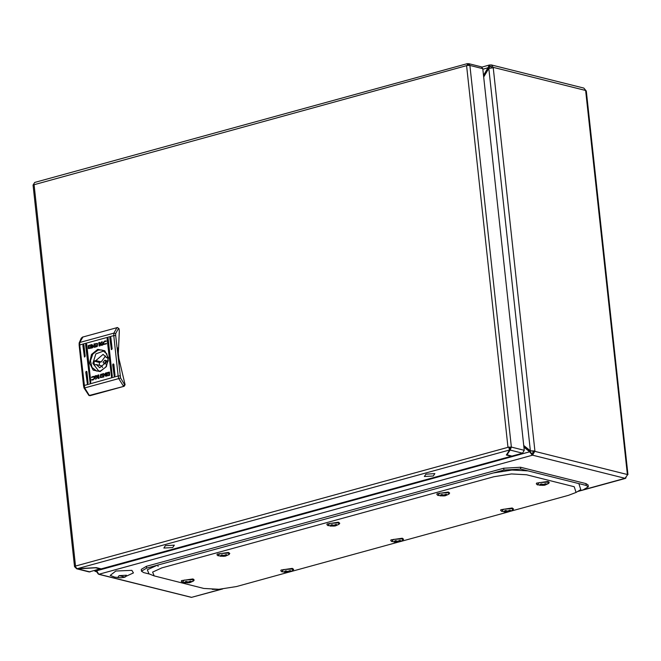 <?xml version="1.0" encoding="UTF-8"?>
<svg xmlns="http://www.w3.org/2000/svg" width="661" height="661" viewBox="0 0 661 661"><rect width="100%" height="100%" fill="white"/><g stroke="black" fill="none" stroke-linecap="round" stroke-linejoin="round"><path stroke-width="0.99" d="M96.985 570.038L96.415 570.964L95.101 571.327L96.613 571.707L98.34 574.095M96.366 570.501L96.531 570.997M523.884 447.109L529.734 451.818L96.671 570.732L98.82 574.326L191.409 597.42L221.856 589.058M627.413 474.97L625.042 478.349L626.041 477.845M99.588 574.112L532.287 455.297L529.734 451.818L532.113 453.743L532.617 455.214L534.873 450.976L530.337 450.802L523.702 445.456M532.113 453.743L533.551 451.339L534.873 450.976L493.197 67.339L491.346 64.927L489.305 65.051L488.016 67.794L488.933 68.025L483.662 76.85M483.678 77.007L488.801 68.43L493.238 67.736M491.883 67.752L490.949 66.497L490.057 66.596L489.892 65.034M491.346 64.927L583.82 88.045L586.282 91.069L627.95 474.631M96.671 570.732L97.109 569.997M523.826 446.547L530.651 452.05M94.639 570.683L95.101 571.327M96.341 570.212L96.812 570.327M489.437 66.769L490.057 66.596L488.933 68.025M482.836 69.223L488.016 67.794L483.497 75.346M533.551 451.339L530.337 450.802L488.801 68.43M222.65 588.984L191.409 597.42M191.401 597.321L99.018 574.277M96.613 571.715L96.473 570.451M119.03 575.624L126.383 575.194L125.086 577.136L121.021 577.764L117.732 577.574L119.03 575.624M121.021 577.764L114.741 577.16L110.18 575.442L115.807 571.038L131.878 570.336L133.456 572.913L123.376 577.507M125.078 577.136L119.046 575.624L125.078 577.136M510.127 511.391L568.501 495.362L576.078 492.412L580.738 489.619L578.829 483.588L520.736 469.062L503.922 470.054L146.643 568.154L141.495 571.203L143.668 572.608L149.857 574.153M576.078 492.412L574.277 486.711L526.569 474.788L511.416 473.954L493.866 476.705L161.871 567.865L152.608 572.104L154.22 575.921L203.803 588.439L218.956 589.273L236.506 586.522L288.675 572.195M290.253 571.765L398.608 542.012M400.194 541.574L508.54 511.829M528.048 470.896L511.92 470.021L493.478 472.921M577.929 491.305L583.167 489.867L588.315 486.827L586.133 485.414L578.829 483.588M212.255 589.397L217.37 589.356M157.087 565.287L147.312 569.741L148.989 573.806L154.129 575.88M586.133 485.414L585.935 483.596L520.546 467.244L520.736 469.062M503.922 470.054L503.723 468.228L146.445 566.337L146.643 568.154M503.723 468.228L520.546 467.244M585.935 483.596L588.116 485L588.315 486.827M141.495 571.203L141.297 569.377L146.445 566.337M193.318 581.11L192.797 579.631L184.163 580.135L182.254 582.308L190.418 582.44L189.517 582.382L191.128 581.366L190.376 581.176L188.162 582.044L186.319 581.416L185.245 581.713L186.228 582.572L184.526 582.787L189.228 582.762L190.418 582.44L189.517 582.382L191.128 581.366L190.376 581.176L188.162 582.044L186.319 581.416L185.245 581.713L186.228 582.572L184.526 582.787L189.228 582.762L182.254 582.308L184.163 580.135L192.797 579.631L193.318 581.11L194.094 579.961L192.805 578.945L181.511 580.639L181.254 581.358L182.254 582.308L181.254 581.358L181.511 580.639L192.805 578.945L193.855 579.466L193.97 580.498L189.938 582.589L193.318 581.11M189.286 581.82L189.335 582.738L189.286 581.82M188.848 581.92L188.872 582.804L188.848 581.92M187.501 581.994L187.584 582.911L187.501 581.994M186.228 581.449L186.228 582.572L186.228 581.449M186.105 581.49L186.105 582.11L186.105 581.49M190.013 581.449L190.095 581.878L190.013 581.449M189.393 581.796L189.517 582.382L189.393 581.796M548.407 483.604L547.878 482.125L539.244 482.629L537.343 484.802L545.499 484.934L544.606 484.877L546.209 483.86L545.457 483.678L543.251 484.538L541.409 483.91L540.326 484.207L541.309 485.075L539.616 485.281L544.309 485.257L545.499 484.934L544.606 484.877L546.209 483.86L545.457 483.678L543.251 484.538L541.409 483.91L540.326 484.207L541.309 485.075L539.616 485.281L544.309 485.257L537.343 484.802L539.244 482.629L547.878 482.125L548.407 483.604L549.184 482.464L547.886 481.448L536.592 483.141L536.335 483.852L537.343 484.802L536.335 483.852L536.592 483.141L547.886 481.448L548.944 481.96L549.051 483.001L545.019 485.083L548.407 483.604M544.367 484.315L544.424 485.232L544.367 484.315M543.929 484.414L543.953 485.298L543.929 484.414M542.59 484.488L542.664 485.414L542.59 484.488M541.318 483.943L541.309 485.075L541.318 483.943M541.185 483.984L541.185 484.612L541.185 483.984M545.102 483.943L545.185 484.373L545.102 483.943M544.474 484.29L544.606 484.877L544.474 484.29M225.409 556.091L229.003 554.554L228.475 553.083L219.84 553.587L217.94 555.761L224.905 556.215L226.095 555.893L225.203 555.835L226.806 554.819L226.054 554.629L223.848 555.496L222.005 554.868L220.923 555.166L221.906 556.025L220.212 556.232L224.905 556.215M221.782 554.943L221.782 555.562M225.698 554.901L225.781 555.331M225.07 555.248L225.203 555.835M224.963 555.273L225.021 556.182M224.525 555.372L224.55 556.256M223.187 555.447L223.261 556.364M221.906 554.901L221.906 556.025M289.27 572.062L292.856 570.526L292.336 569.047L283.701 569.551L281.793 571.724L288.766 572.178L289.948 571.856L289.055 571.798L290.666 570.782L289.915 570.6L287.7 571.459L285.858 570.831L284.784 571.129L285.767 571.996L284.065 572.203L288.766 572.178M285.643 570.906L285.643 571.534M289.551 570.864L289.634 571.294M288.931 571.211L289.055 571.798M288.824 571.236L288.874 572.153M288.386 571.335L288.403 572.219M287.039 571.41L287.122 572.335M285.767 570.864L285.767 571.996M335.342 525.908L338.936 524.371L338.407 522.892L329.773 523.405L327.873 525.569L334.846 526.024L336.028 525.702L335.135 525.644L336.738 524.636L335.986 524.446L333.78 525.305L331.938 524.677L330.855 524.974L331.839 525.842L330.145 526.049L334.846 526.024M331.715 524.751L331.715 525.379M335.631 524.71L335.714 525.14M335.003 525.057L335.135 525.644M334.896 525.09L334.953 525.999M334.458 525.181L334.483 526.065M333.119 525.255L333.194 526.181M331.847 524.71L331.839 525.842M399.203 541.871L402.789 540.334L402.268 538.864L393.634 539.368L391.725 541.541L398.699 541.995L399.888 541.673L398.988 541.615L400.599 540.599L399.847 540.409L397.633 541.276L395.79 540.648L394.716 540.946L395.699 541.805L393.997 542.012L398.699 541.995M395.575 540.723L395.575 541.342M399.484 540.681L399.566 541.111M398.864 541.029L398.988 541.615M398.757 541.053L398.806 541.97M398.319 541.152L398.343 542.037M396.972 541.227L397.054 542.144M395.699 540.681L395.699 541.805M445.274 495.717L448.869 494.188L448.34 492.709L439.705 493.213L437.805 495.386L444.779 495.841L445.96 495.519L445.068 495.461L446.679 494.445L445.919 494.254L443.713 495.122L441.87 494.494L440.788 494.792L441.771 495.651L440.077 495.866L444.779 495.841M441.647 494.568L441.647 495.188M445.564 494.527L445.646 494.957M444.936 494.874L445.068 495.461M444.828 494.899L444.886 495.816M444.39 494.998L444.415 495.882M443.052 495.072L443.126 495.99M441.779 494.527L441.771 495.651M509.135 511.688L512.729 510.152L512.201 508.673L503.566 509.185L501.666 511.35L508.631 511.804L509.821 511.482L508.92 511.432L510.532 510.416L509.78 510.226L507.565 511.093L505.723 510.457L504.649 510.755L505.632 511.622L503.938 511.829L508.631 511.804M505.508 510.532L505.508 511.16M509.424 510.49L509.499 510.92M508.796 510.837L508.92 511.432M508.689 510.87L508.739 511.779M508.251 510.961L508.276 511.845M506.904 511.036L506.987 511.961M505.632 510.49L505.632 511.622M33.496 184.568L34.083 184.361L75.544 566.039L508.02 447.29L466.559 65.613L467.294 65.447L33.05 184.973L74.511 566.651L76.676 568.832L77.626 568.708M77.18 568.733L509.656 449.976L509.606 447.34L508.681 447.109L509.656 449.976L506.293 455.016L511.292 456.272L101.24 568.865L96.242 567.617L77.18 568.733L74.883 566.221L75.544 566.039M508.681 447.109L508.02 447.29M33.422 184.543L34.703 182.403L467.418 63.58L467.211 65.431M467.856 65.175L467.418 63.58M510.061 447.456L511.383 447.092L510.118 450.091L510.061 447.456L509.573 447.423M467.294 65.447L469.921 65.414L511.383 447.092L508.755 447.125M511.383 447.092L524.231 450.306L482.77 68.628L469.921 65.414L468.864 63.679L468.145 63.729L468.442 65.323M74.9 566.27L74.511 566.651M468.864 63.679L481.382 66.811L482.77 68.628M467.765 64.307L468.145 63.729M524.231 450.306L522.504 453.19L511.953 456.09L506.954 454.834L506.88 454.14M509.953 448.53L509.565 449.108M522.504 453.19L510.118 450.091L506.954 454.834M100.546 568.691L89.185 571.955L76.676 568.832M100.588 569.047L95.581 567.799L77.643 568.848L90.028 571.947M83.36 344.645L82.881 345.447L84.476 357.006L85.186 356.205L83.98 345.141L83.36 344.645M84.79 356.973L83.269 345.538L83.922 344.926M86.112 343.885L85.633 344.687L90.119 382.917L90.83 382.116L86.731 344.389L86.112 343.885M90.441 382.884L86.021 344.786L86.674 344.166M110.296 337.25L109.817 338.052L111.403 349.611L112.122 348.801L110.916 337.746L110.296 337.25M111.726 349.578L110.205 338.143L110.858 337.523M113.196 363.914L112.717 364.715L114.303 376.283L115.014 375.473L113.816 364.418L113.196 363.914M114.626 376.241L113.097 364.814L113.758 364.194M107.553 338.002L107.074 338.804L111.552 377.034L112.271 376.225L108.173 338.506L107.553 338.002M111.874 376.993L107.454 338.903L108.107 338.283M86.261 371.308L85.781 372.11L87.368 383.677L88.087 382.868L86.88 371.812L86.261 371.308M87.69 383.636L86.17 372.209L86.822 371.589M100.158 371.581L106.454 366.5L108.346 357.882L104.744 350.768L97.745 349.339L91.449 354.42L89.549 363.038L93.16 370.152L100.158 371.581M100.472 371.028L105.777 367.185L108.222 360.402L106.735 353.693L101.968 350.016L98.2 350.082L92.895 353.924L90.45 360.708L91.937 367.425L96.704 371.094L100.472 371.028M99.918 343.976L102.306 341.696L100.761 343.654L102.711 345.042L101.48 345.373L99.968 344.34L100.117 345.753L99.109 346.025L98.745 342.679L99.745 342.398L100.067 344.009L101.546 341.911M96.597 346.686L97.316 346.397L97.489 343.365L93.953 343.993L94.316 347.339L96.597 346.686M90.697 346.661L91.829 345.802L92.97 346.174L90.697 346.661L92.722 345.794M90.359 346.637L91.962 347.017L93.366 345.893L92.003 347.372L90.987 347.413L90.359 346.637M92.813 376.489L94.564 376.365L95.564 377.547L93.176 379.935L91.722 380.042L91.829 379.414L93.102 379.497L94.424 377.778L93.589 376.844L91.507 377.53L91.582 377.067L94.647 376.382M107.264 374.324L106.115 375.547L104.719 375.142L106.091 375.274L107.264 374.324M106.95 374.109L105.206 374.696L106.685 374.06M109.511 372.308L109.544 375.39L105.677 376.092L108.858 375.308L108.553 372.49L106.892 372.936L107.479 373.713L105.876 373.333L104.471 374.457L105.644 373.011L109.511 372.308M101.307 374.233L100.588 374.523L100.414 377.555L103.942 376.927L103.579 373.581L100.745 374.564L100.612 377.613M107.536 374.283L105.942 373.903L104.529 375.027L105.9 373.548L106.917 373.506L107.536 374.283M107.206 374.258L106.074 375.118L104.934 374.746L107.065 374.159L106.041 374.845M98.159 378.522L97.985 376.944L95.597 379.224L97.142 377.266L95.192 375.878L96.423 375.539L97.935 376.58L97.778 375.167L98.795 374.894L99.158 378.241L98.159 378.522M88.392 348.611L88.359 345.529L92.218 344.827L89.045 345.612L89.351 348.43L91.011 347.983L90.425 347.207L92.028 347.587L93.474 346.835L92.251 347.909L88.392 348.611L88.508 345.563L92.086 344.588M91.218 346.86L92.871 346.281L91.218 346.86M93.127 345.918L91.813 345.645L90.557 346.471L91.788 345.373L93.127 345.918M106.074 341.506L104.802 341.423L103.48 343.142L104.314 344.075L106.396 343.39L106.322 343.852L103.331 344.555L102.339 343.373L104.727 340.985L106.181 340.878L106.074 341.506M119.054 328.757L117.526 327.567L119.054 328.757L119.335 331.359L118.245 355.767L125.127 384.702L124.169 386.305L90.094 395.658L88.863 395.476L90.094 395.658M119.459 363.798L117.741 347.917M117.526 327.567L82.559 337.151M124.169 386.305L89.326 395.468L84.682 387.924L84.054 388.024L83.534 385.66L79.146 345.298L79.717 344.959L84.682 387.924L118.757 378.571L118.179 375.96L83.534 385.66M84.054 388.024L88.863 395.476M118.435 328.608L115.692 333.524L115.667 335.491L120.517 377.935L118.757 378.571L123.4 386.107L124.516 384.545L125.127 384.702M102.984 376.795L101.183 377.01L100.654 376.109L102.562 374.283L102.984 376.795L101.257 377.026M102.562 374.283L102.827 376.753M103.587 373.655L101.463 374.266M105.967 376.365L105.653 375.869M108.858 375.308L106.049 376.076M109.007 375.349L108.553 372.49M107.462 373.531L106.966 373.316M104.587 374.126L105.801 373.052L109.379 372.069M104.645 374.704L106.991 373.531M107.52 374.101L107.032 373.886M105.43 374.481L106.834 374.093M105.339 375.159L104.818 374.911M105.306 374.886L106.198 374.886M105.38 375.588L104.719 375.142M105.355 375.324L107.297 374.589M98.299 378.48L97.985 376.944M95.828 379.158L97.142 377.266M97.299 377.307L95.192 375.878M95.349 375.919L96.506 375.597M97.778 375.167L97.935 376.58M97.935 375.208L98.803 374.969M91.879 380.058L91.829 379.414M92.375 379.538L93.251 379.538L94.581 377.819L93.664 376.869M91.739 377.109L92.961 376.53M91.011 347.983L89.351 348.43M91.16 348.025L90.466 347.579M91.086 347.636L93.465 346.752M91.028 347.075L93.399 346.19M91.061 347.43L90.4 346.992M92.771 346.24L90.954 346.81M90.755 346.364L92.672 345.364M93.168 345.835L92.705 345.637M97.44 343.348L94.11 344.026L94.465 347.298M96.795 343.935L97.407 344.844L95.49 346.67L95.068 344.166L96.721 343.91L97.25 344.811L95.341 346.637M101.695 341.944L102.224 341.803M101.546 345.356L99.968 344.34M99.249 345.984L98.745 342.679M98.894 342.712L99.753 342.481M104.388 344.092L105.091 344.05M105.239 344.092L106.371 343.513M103.413 344.571L102.496 343.406L104.884 341.026L106.173 340.894M107.974 361.286L104.917 360.146L103.058 362.236L104.066 363.55L105.917 361.451L104.917 360.146M98.877 371.218L92.895 363.418L95.886 353.858L103.951 350.933M108.057 357.237L106.561 357.651L103.083 354.403L95.845 360.592L93.969 361.113L94.391 365.012L96.266 364.5L99.745 367.747L106.983 361.559L108.14 361.237M108.181 358.055L106.561 357.651M105.553 355.965L101.224 361.939L95.845 360.592M102.662 367.533L101.654 365.847L96.266 364.5M101.224 361.939L99.348 362.459L93.969 361.113M99.348 362.459L99.505 365.31M163.854 548.043L165.424 545.689L174.297 545.176L172.728 547.523L163.854 548.043M424.395 476.498L425.965 474.152L434.839 473.631L433.269 475.978L424.395 476.498M584.134 489.578L625.042 478.349M625.091 478.333L532.617 455.214M534.914 451.364L627.396 474.491M627.388 474.424L585.679 90.532M585.679 90.466L493.197 67.339M490.388 66.505L491.445 66.769M157.896 565.064L158.045 566.378M229.003 554.554L229.78 553.414L228.483 552.398L217.188 554.092L216.932 554.81L217.94 555.761M292.856 570.526L293.633 569.385L292.344 568.369L281.049 570.063L280.793 570.774L281.793 571.724M338.936 524.371L339.713 523.231L338.415 522.215L327.121 523.909L326.865 524.619L327.873 525.569M402.789 540.334L403.565 539.194L402.276 538.178L390.981 539.872L390.725 540.591L391.725 541.541M448.869 494.188L449.645 493.04L448.348 492.024L437.053 493.717L436.805 494.436L437.805 495.386M512.729 510.152L513.498 509.011L512.209 507.995L500.914 509.689L500.658 510.399L501.666 511.35M120.054 375.853L118.179 375.96L113.799 335.598L79.717 344.959L79.75 342.505L79.18 342.985L79.146 345.298M115.667 335.491L113.799 335.598L113.824 333.144L79.75 342.505L82.964 336.928M115.692 333.524L113.824 333.144L117.038 327.567M120.517 377.935L124.516 384.545M489.305 65.051L481.943 67.075M625.488 478.366L577.549 491.536M82.807 336.986L81.278 338.11L79.18 342.985M106.206 364.079L104.066 363.55"/></g></svg>
